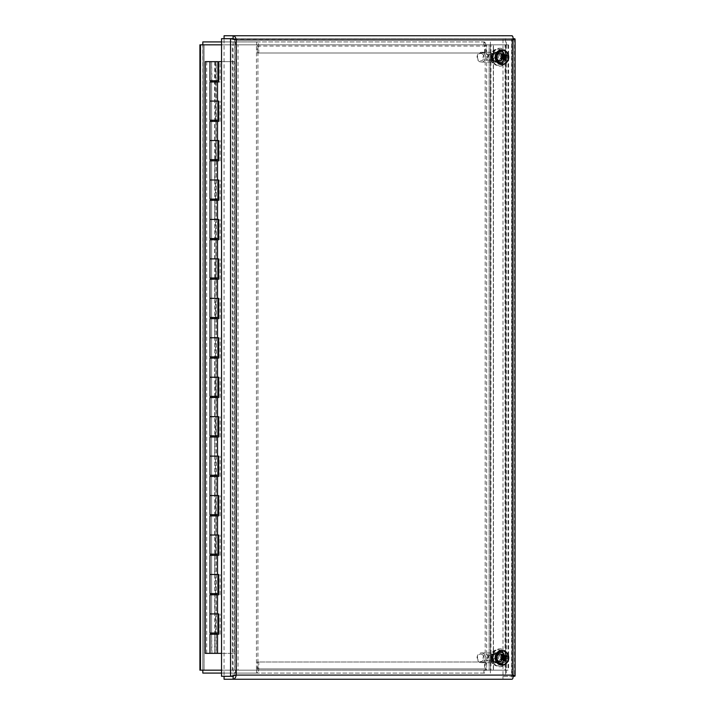 <?xml version="1.0" encoding="UTF-8"?>
<svg xmlns="http://www.w3.org/2000/svg" width="715" height="715" viewBox="0 0 715 715"><rect width="100%" height="100%" fill="white"/><g stroke="black" fill="none" stroke-linecap="round" stroke-linejoin="round"><path stroke-width="0.54" stroke-dasharray="3.58 2.68" d="M500.268 57.182A5.068 4.388 90 0 0 495.879 52.115A5.068 4.388 90 0 0 491.491 57.182A5.068 4.388 90 0 0 495.879 62.25A5.068 4.388 90 0 0 500.268 57.182M501.733 57.182A5.068 4.388 -90 0 1 497.345 62.25A5.068 4.388 -90 0 1 492.948 57.182A5.068 4.388 -90 0 1 497.345 52.115A5.068 4.388 -90 0 1 501.733 57.182M500.268 657.818A5.068 4.388 90 0 0 495.879 652.75A5.068 4.388 90 0 0 491.491 657.818A5.068 4.388 90 0 0 495.879 662.885A5.068 4.388 90 0 0 500.268 657.818M501.733 657.818A5.068 4.388 -90 0 1 497.345 662.885A5.068 4.388 -90 0 1 492.948 657.818A5.068 4.388 -90 0 1 497.345 652.75A5.068 4.388 -90 0 1 501.733 657.818M221.534 44.831L257.918 44.831L257.918 670.17L221.534 670.17M200.468 670.17L234.878 670.17L234.878 44.831L236.567 44.831L236.567 670.17L256.453 670.17L256.453 44.831L236.567 44.831L238.024 44.831L238.024 670.17L232.348 670.17L232.348 44.831L234.878 44.831L200.468 44.831M256.453 670.17L257.918 670.17M256.453 44.831L257.918 44.831M483.948 673.083L256.676 673.083L257.293 673.083L257.293 670.17L202.828 670.17L202.997 44.831L202.828 670.17L199.914 670.17L202.828 670.17L202.828 44.831L199.914 44.831L204.061 44.831L199.914 44.831L199.914 670.17L489.158 670.17L204.061 670.17L204.061 44.831L489.158 44.831L204.061 44.831L204.061 670.17L490.392 670.17L490.392 44.831L508.061 44.831L490.946 44.831L490.946 670.17L493.305 670.17L489.158 670.17L493.305 670.17L493.305 44.831L493.475 670.17L493.475 44.831L489.158 44.831L489.158 670.17L489.158 44.831L493.305 44.831L490.392 44.831L490.392 670.17L506.354 670.17L484.564 670.17L484.564 673.083L483.948 673.083L483.948 670.17L484.564 670.17M508.061 670.17L486.647 670.17L486.647 44.831L508.615 44.831L508.061 44.831L508.061 670.17L490.946 670.17L508.061 670.17M506.542 44.831L505.076 44.831L505.693 44.831L505.693 670.17L505.076 670.17L506.542 670.17L506.542 44.831M485.19 44.831L505.076 44.831L505.076 670.17L485.19 670.17L485.19 44.831L486.647 44.831M485.19 670.17L486.647 670.17M495.397 57.182A5.55 4.808 90 0 0 500.205 62.723A5.55 4.808 90 0 0 505.005 57.182A5.55 4.808 90 0 0 500.205 51.632A5.55 4.808 90 0 0 495.397 57.182M496.862 57.182A5.55 4.808 -90 0 1 501.662 51.632A5.55 4.808 -90 0 1 506.47 57.182A5.55 4.808 -90 0 1 501.662 62.723A5.55 4.808 -90 0 1 496.862 57.182M495.397 657.818A5.55 4.808 90 0 0 500.205 663.368A5.55 4.808 90 0 0 505.005 657.818A5.55 4.808 90 0 0 500.205 652.277A5.55 4.808 90 0 0 495.397 657.818M496.862 657.818A5.55 4.808 -90 0 1 501.662 652.277A5.55 4.808 -90 0 1 506.47 657.818A5.55 4.808 -90 0 1 501.662 663.368A5.55 4.808 -90 0 1 496.862 657.818M224.063 38.699L233.081 38.699L233.081 676.301L224.063 676.301L224.063 38.699L221.534 38.699M234.145 39.504L511.556 39.906L511.556 675.094L234.761 675.094L234.761 39.906L236.227 39.906M236.227 675.094L234.145 675.496M224.063 676.301L221.534 676.301M233.108 676.327L224.081 676.327M513.013 675.094L511.556 675.094L511.985 679.25L224.081 679.25M502.958 676.327L502.958 679.25M513.013 39.906L511.556 39.906L512.003 38.699L502.985 38.699L502.985 676.301L514.532 676.301L514.532 38.699L505.514 38.699L505.514 676.301M511.556 675.094L512.003 676.301L502.985 676.301M512.003 676.301L512.003 38.699L512.003 676.301L513.12 676.301M512.003 38.699L513.12 38.699M502.985 38.699L505.514 38.699M511.556 39.906L511.985 38.673L233.108 38.673M224.081 38.673L502.958 38.673L502.958 35.75L511.985 35.75L511.985 38.673L502.958 38.673M224.081 35.75L502.958 35.75M483.948 44.831L256.676 44.831A1.233 0.617 -90 0 1 257.293 46.064L257.293 53.008L484.555 53.008L484.555 46.064A1.233 0.617 -90 0 0 483.939 44.831L483.939 41.917A4.156 2.074 90 0 1 486.021 46.064L486.021 53.008L258.758 53.008L258.758 46.064A4.156 2.074 -90 0 0 256.676 41.917L484.564 41.917L484.564 44.831L483.948 44.831L483.948 41.917M257.293 53.008L258.758 53.008M484.555 53.008L486.021 53.008M256.676 41.917L256.676 44.831L257.293 44.831L257.293 41.917L256.667 41.917L256.667 44.831M484.564 44.831L202.828 44.831L202.828 41.917L484.564 41.917M257.293 41.917L221.534 41.917M202.828 44.831L257.293 44.831M235.494 41.917L235.494 44.831M506.354 41.917L506.354 44.831M490.392 41.917L490.392 44.831L490.392 41.917M257.293 668.936A1.233 0.617 90 0 1 256.676 670.17L483.939 670.17A1.233 0.617 -90 0 0 484.555 668.936L484.555 661.992L257.293 661.992L257.293 668.936L484.555 668.936M257.293 670.17L256.667 670.17L256.676 673.083A4.156 2.074 -90 0 0 258.758 668.936L258.758 661.992L257.293 661.992M483.948 670.17L483.939 673.083A4.156 2.074 -90 0 0 486.021 668.936L486.021 661.992L258.758 661.992M486.021 661.992L484.555 661.992M256.667 673.083L256.676 670.17M221.534 673.083L257.293 673.083M484.564 673.083L202.828 673.083L202.828 670.17M235.494 670.17L235.494 673.083M506.354 670.17L506.354 673.083M490.392 670.17L490.392 673.083L490.392 670.17M211.944 613.917L216.225 613.917L211.944 613.917M218.683 613.917L217.521 613.917M209.987 634.232L218.683 634.232M211.944 634.232L216.225 634.232L211.631 634.232L211.962 653.358L216.225 653.358L211.962 653.358M220.113 634.232L220.113 613.917M211.944 574.467L216.225 574.467L211.944 574.467M218.683 574.467L217.521 574.467M209.987 594.782L218.683 594.782M211.944 594.782L216.225 594.782L211.631 594.782L211.631 633.043L216.225 633.043L211.944 633.043M220.113 594.782L220.113 574.467M211.944 535.017L216.225 535.017L211.944 535.017M218.683 535.017L217.521 535.017M209.987 555.332L218.683 555.332M211.944 555.332L216.225 555.332L211.631 555.332L211.631 593.602L216.225 593.602L211.944 593.602M220.113 555.332L220.113 535.017M211.944 495.567L216.225 495.567L211.944 495.567M218.683 495.567L217.521 495.567M209.987 515.881L218.683 515.881M211.944 515.881L216.225 515.881L211.631 515.881L211.631 554.152L216.225 554.152L211.944 554.152M220.113 515.881L220.113 495.567M211.944 456.116L216.225 456.116L211.944 456.116M218.683 456.116L217.521 456.116M209.987 476.44L218.683 476.44M211.944 476.44L216.225 476.44L211.631 476.44L211.631 514.702L216.225 514.702L211.944 514.702M220.113 476.44L220.113 456.116M211.944 416.675L216.225 416.675L211.944 416.675M218.683 416.675L217.521 416.675M209.987 436.99L218.683 436.99M211.944 436.99L216.225 436.99L211.631 436.99L211.631 475.252L216.225 475.252L211.944 475.252M220.113 436.99L220.113 416.675M211.944 377.225L216.225 377.225L211.944 377.225M218.683 377.225L217.521 377.225M209.987 397.54L218.683 397.54M211.944 397.54L216.225 397.54L211.631 397.54L211.631 435.801L216.225 435.801L211.944 435.801M220.113 397.54L220.113 377.225M211.944 337.775L216.225 337.775L211.944 337.775M218.683 337.775L217.521 337.775M209.987 358.09L218.683 358.09M211.944 358.09L216.225 358.09L211.631 358.09L211.631 396.36L216.225 396.36L211.944 396.36M220.113 358.09L220.113 337.775M211.944 298.325L216.225 298.325L211.944 298.325M218.683 298.325L217.521 298.325M209.987 318.64L218.683 318.64M211.944 318.64L216.225 318.64L211.631 318.64L211.631 356.91L216.225 356.91L211.944 356.91M220.113 318.64L220.113 298.325M211.944 258.884L216.225 258.884L211.944 258.884M218.683 258.884L217.521 258.884M209.987 279.199L218.683 279.199M211.944 279.199L216.225 279.199L211.631 279.199L211.631 317.46L216.225 317.46L211.944 317.46M220.113 279.199L220.113 258.884M211.944 219.434L216.225 219.434L211.944 219.434M218.683 219.434L217.521 219.434M209.987 239.748L218.683 239.748M211.944 239.748L216.225 239.748L211.631 239.748L211.631 278.01L216.225 278.01L211.944 278.01M220.113 239.748L220.113 219.434M211.944 179.983L216.225 179.983L211.944 179.983M218.683 179.983L217.521 179.983M209.987 200.298L218.683 200.298M211.944 200.298L216.225 200.298L211.631 200.298L211.631 238.56L216.225 238.56L211.944 238.56M220.113 200.298L220.113 179.983M211.944 140.533L216.225 140.533L211.944 140.533M218.683 140.533L217.521 140.533M209.987 160.848L218.683 160.848M211.944 160.848L216.225 160.848L211.631 160.848L211.631 199.119L216.225 199.119L211.944 199.119M220.113 160.848L220.113 140.533M211.944 101.083L216.225 101.083L211.944 101.083M218.683 101.083L209.987 101.083L215.492 101.083L214.723 101.083L215.492 61.642L209.987 61.642L215.492 61.642M209.987 121.398L218.683 121.398M211.944 121.398L216.225 121.398L211.631 121.398L211.631 159.668L216.225 159.668L211.944 159.668M220.113 121.398L220.113 101.083M209.987 81.957L220.113 81.957L220.113 61.642L234.511 61.642L234.511 653.358L209.987 653.358L214.723 653.358L214.723 633.043L215.492 633.043L209.987 633.043M211.944 81.957L216.225 81.957L211.631 81.957L211.631 120.218L216.225 120.218L211.944 120.218M220.113 61.642L218.683 61.642M220.113 81.957L218.683 81.957M234.511 61.642L221.534 61.642M221.534 653.358L234.511 653.358M233.081 61.642L233.081 653.358M216.153 634.232L216.153 653.358L214.723 653.358M217.878 633.043L214.723 633.043M217.878 593.602L209.987 593.602M216.153 594.782L216.153 613.917M214.723 613.917L214.723 593.602M217.878 554.152L209.987 554.152M216.153 555.332L216.153 574.467M214.723 574.467L214.723 554.152M217.878 514.702L209.987 514.702M216.153 515.881L216.153 535.017M214.723 535.017L214.723 514.702M217.878 475.252L209.987 475.252M216.153 476.44L216.153 495.567M214.723 495.567L214.723 475.252M217.878 435.801L209.987 435.801M216.153 436.99L216.153 456.116M214.723 456.116L214.723 435.801M217.878 396.36L209.987 396.36M216.153 397.54L216.153 416.675M214.723 416.675L214.723 396.36M217.878 356.91L209.987 356.91M216.153 358.09L216.153 377.225M214.723 377.225L214.723 356.91M217.878 317.46L209.987 317.46M216.153 318.64L216.153 337.775M214.723 337.775L214.723 317.46M217.878 278.01L209.987 278.01M216.153 279.199L216.153 298.325M214.723 298.325L214.723 278.01M217.878 238.56L209.987 238.56M216.153 239.748L216.153 258.884M214.723 258.884L214.723 238.56M217.878 199.119L209.987 199.119M216.153 200.298L216.153 219.434M214.723 219.434L214.723 199.119M217.878 159.668L209.987 159.668M216.153 160.848L216.153 179.983M214.723 179.983L214.723 159.668M217.878 120.218L209.987 120.218M216.153 121.398L216.153 140.533M214.723 140.533L214.723 120.218M216.153 653.358L205.259 653.358M215.957 653.358L215.957 61.642L217.771 61.642L217.771 80.768L214.723 80.768M216.153 81.957L216.153 101.083L217.521 101.083M215.492 120.218L215.492 101.083M215.492 159.668L215.492 140.533M215.492 199.119L215.492 179.983M215.492 238.56L215.492 219.434M215.492 278.01L215.492 258.884M215.492 317.46L215.492 298.325M215.492 356.91L215.492 337.775M215.492 396.36L215.492 377.225M215.492 435.801L215.492 416.675M215.492 475.252L215.492 456.116M215.492 514.702L215.492 495.567M215.492 554.152L215.492 535.017M215.492 593.602L215.492 574.467M215.492 633.043L215.492 613.917M214.536 653.358L214.536 61.642M214.723 101.083L216.153 101.083M211.944 80.768L216.225 80.768L211.944 80.768L211.631 61.642L216.225 61.642L211.962 61.642M215.492 80.768L209.987 80.768M206.689 653.358L206.689 61.642L215.957 61.642M205.259 61.642L206.689 61.642M215.903 653.358L215.903 634.232M215.903 61.642L215.903 80.768M492.537 661.018A3.745 3.244 -90 0 1 490.839 661.572A3.745 3.244 -90 0 1 487.594 657.818A3.745 3.244 -90 0 1 490.839 654.073A3.745 3.244 -90 0 1 493.967 656.799A3.745 3.244 -90 0 1 492.537 661.018M491.357 659.963A2.511 2.181 90 0 0 491.259 655.61A2.511 2.181 90 0 0 488.041 657.889A2.511 2.181 90 0 0 491.357 659.963M503.36 661.018A3.745 3.244 -90 0 1 501.662 661.572A3.745 3.244 -90 0 1 498.418 657.818A3.745 3.244 -90 0 1 501.662 654.073A3.745 3.244 -90 0 1 504.79 656.799A3.745 3.244 -90 0 1 503.36 661.018M505.031 661.348L503.038 659.498A1.859 1.609 -90 0 0 503.306 659.302L503.092 659.033M504.701 659.847L503.306 659.302M505.308 656.433L503.664 656.674L506.292 655.262M502.985 656.522L501.358 656.334L501.689 655.056M501.662 657.157L502.395 657.434L501.117 657.532L501.358 656.334A1.859 1.609 -90 0 1 501.635 656.147L502.127 655.53M500.84 659.123L501.054 658.944A1.859 1.609 -90 0 1 500.884 658.631L500.84 659.123M502.609 658.345L500.884 658.64L501.117 657.532M501.93 650.471A7.356 6.372 -90 0 1 507.829 655.968A7.356 6.372 -90 0 1 504.996 664.092A7.356 6.372 -90 0 1 501.93 665.173M504.647 655.038L504.406 656.245M504.37 656.263L501.635 656.147L503.619 656.692M502.404 657.434L502.851 657.603M503.494 660.597L503.753 659.409M503.771 659.319L501.921 659.033L503.7 659.23M501.054 658.944L503.038 659.498M500.804 663.261L500.482 661.286L500.804 663.261A5.488 4.746 -90 0 1 500.205 663.306A5.488 4.746 -90 0 1 499.606 663.261L499.293 661.286L499.606 663.261M495.495 658.506L497.202 658.506L495.495 658.506A5.488 4.746 -90 0 1 495.495 657.13L497.202 657.13L495.495 657.13M499.606 652.384L499.293 654.359L499.606 652.384A5.488 4.746 -90 0 1 500.205 652.339A5.488 4.746 -90 0 1 500.804 652.384L500.482 654.359L500.804 652.384M499.606 661.286A3.53 3.057 -90 0 1 497.202 658.506M497.202 657.13A3.53 3.057 -90 0 1 499.606 654.359M500.804 654.359A3.53 3.057 -90 0 1 503.199 657.13L504.915 657.13A5.488 4.746 -90 0 1 504.915 658.506L503.199 658.506A3.53 3.057 -90 0 1 500.804 661.286M492.465 657.818A8.938 7.74 90 0 0 500.205 666.755A8.938 7.74 90 0 0 507.945 657.818A8.938 7.74 90 0 0 500.205 648.88A8.938 7.74 90 0 0 492.465 657.818M500.482 661.286A3.53 3.057 90 0 0 502.886 658.506L504.915 658.506M500.482 663.261A5.488 4.746 90 0 0 504.602 658.506M500.482 654.359A3.53 3.057 90 0 1 502.886 657.13L504.602 657.13A5.488 4.746 90 0 0 500.482 652.384M499.293 652.384A5.488 4.746 90 0 0 495.173 657.13M499.293 654.359A3.53 3.057 90 0 0 496.889 657.13M496.889 658.506A3.53 3.057 90 0 0 499.293 661.286M495.173 658.506A5.488 4.746 90 0 0 499.293 663.261M504.281 658.506A5.488 4.746 90 0 0 499.571 652.339A5.488 4.746 90 0 0 494.825 657.818A5.488 4.746 90 0 0 499.571 663.306A5.488 4.746 90 0 0 504.281 658.506M491.831 657.818A8.938 7.74 90 0 0 499.571 666.755A8.938 7.74 90 0 0 507.31 657.818A8.938 7.74 90 0 0 499.571 648.88A8.938 7.74 90 0 0 491.831 657.818M484.27 660.365A3.075 2.663 90 0 0 488.425 657.818A3.075 2.663 90 0 0 483.215 656.915A3.075 2.663 90 0 0 484.27 660.365M492.269 661.018A3.87 3.352 90 0 0 494.145 661.688A3.87 3.352 90 0 0 497.497 657.818A3.87 3.352 90 0 0 494.145 653.957A3.87 3.352 90 0 0 490.946 656.683A3.87 3.352 90 0 0 492.269 661.018M495.647 655.271A3.075 2.663 90 0 0 492.653 660.365A3.075 2.663 90 0 0 495.647 655.271M496.21 661.018A3.87 3.352 -90 0 1 494.887 656.683A3.87 3.352 -90 0 1 498.087 653.957A3.87 3.352 -90 0 1 501.438 657.818A3.87 3.352 -90 0 1 498.087 661.688A3.87 3.352 -90 0 1 496.21 661.018M482.518 654.752A3.709 3.209 90 0 0 477.513 657.55A3.709 3.209 90 0 0 482.116 661.161A3.709 3.209 90 0 0 482.518 654.752M483.689 653.769A4.889 4.236 -90 0 1 485.351 659.257A4.889 4.236 -90 0 1 481.302 662.716A4.889 4.236 -90 0 1 477.066 657.818A4.889 4.236 -90 0 1 481.302 652.929A4.889 4.236 -90 0 1 483.689 653.769M499.722 653.769A4.889 4.236 90 0 0 497.345 652.929A4.889 4.236 90 0 0 493.109 657.818A4.889 4.236 90 0 0 497.345 662.716A4.889 4.236 90 0 0 501.394 659.257A4.889 4.236 90 0 0 499.722 653.769M501.242 651.195A8.008 6.936 90 0 0 497.345 649.81A8.008 6.936 90 0 0 490.41 657.818A8.008 6.936 90 0 0 497.345 665.826A8.008 6.936 90 0 0 503.968 660.177A8.008 6.936 90 0 0 501.242 651.195M501.984 651.195A8.008 6.936 90 0 0 498.087 649.81A8.008 6.936 90 0 0 491.151 657.818A8.008 6.936 90 0 0 498.087 665.826A8.008 6.936 90 0 0 504.719 660.177A8.008 6.936 90 0 0 501.984 651.195M492.537 60.373A3.745 3.244 -90 0 1 490.839 60.927A3.745 3.244 -90 0 1 487.594 57.182A3.745 3.244 -90 0 1 490.839 53.428A3.745 3.244 -90 0 1 493.967 56.163A3.745 3.244 -90 0 1 492.537 60.373M491.357 59.327A2.511 2.181 90 0 0 491.259 54.966A2.511 2.181 90 0 0 488.041 57.245A2.511 2.181 90 0 0 491.357 59.327M503.36 60.373A3.745 3.244 -90 0 1 501.662 60.927A3.745 3.244 -90 0 1 498.418 57.182A3.745 3.244 -90 0 1 501.662 53.428A3.745 3.244 -90 0 1 504.79 56.163A3.745 3.244 -90 0 1 503.36 60.373M505.031 60.712L503.038 58.853A1.859 1.609 -90 0 0 503.306 58.666L503.092 58.389M504.701 59.202L503.306 58.666M505.308 55.788L503.664 56.038L506.292 54.626M502.234 56.02L502.985 55.886L501.358 55.699L501.689 54.42M501.662 56.512L502.395 56.798L501.117 56.887L501.358 55.699A1.859 1.609 -90 0 1 501.635 55.502L502.127 54.894M500.84 58.478L501.054 58.308A1.859 1.609 -90 0 1 500.884 57.995L500.84 58.478M502.609 57.701L500.884 57.995L501.117 56.887M501.93 49.827A7.356 6.372 -90 0 1 507.829 55.332A7.356 6.372 -90 0 1 504.996 63.456A7.356 6.372 -90 0 1 501.93 64.529M504.647 54.403L504.406 55.6M504.37 55.627L501.635 55.502L503.619 56.056M502.404 56.789L502.851 56.968M503.494 59.962L503.753 58.764M503.771 58.684L501.921 58.398L503.7 58.585M501.054 58.308L503.038 58.853M500.804 62.616L500.482 60.641L500.804 62.616A5.488 4.746 -90 0 1 500.205 62.661A5.488 4.746 -90 0 1 499.606 62.616L499.293 60.641L499.606 62.616M495.495 57.87L497.202 57.87L495.495 57.87A5.488 4.746 -90 0 1 495.495 56.494L497.202 56.494L495.495 56.494M499.606 51.739L499.293 53.714L499.606 51.739A5.488 4.746 -90 0 1 500.205 51.695A5.488 4.746 -90 0 1 500.804 51.739L500.482 53.714L500.804 51.739M499.606 60.641A3.53 3.057 -90 0 1 497.202 57.87M497.202 56.494A3.53 3.057 -90 0 1 499.606 53.714M500.804 53.714A3.53 3.057 -90 0 1 503.199 56.494L504.915 56.494A5.488 4.746 -90 0 1 504.915 57.87L503.199 57.87A3.53 3.057 -90 0 1 500.804 60.641M492.465 57.182A8.938 7.74 90 0 0 500.205 66.12A8.938 7.74 90 0 0 507.945 57.182A8.938 7.74 90 0 0 500.205 48.245A8.938 7.74 90 0 0 492.465 57.182M500.482 60.641A3.53 3.057 90 0 0 502.886 57.87L504.915 57.87M500.482 62.616A5.488 4.746 90 0 0 504.602 57.87M500.482 53.714A3.53 3.057 90 0 1 502.886 56.494L504.602 56.494A5.488 4.746 90 0 0 500.482 51.739M499.293 51.739A5.488 4.746 90 0 0 495.173 56.494M499.293 53.714A3.53 3.057 90 0 0 496.889 56.494M496.889 57.87A3.53 3.057 90 0 0 499.293 60.641M495.173 57.87A5.488 4.746 90 0 0 499.293 62.616M504.281 57.87A5.488 4.746 90 0 0 499.571 51.695A5.488 4.746 90 0 0 494.825 57.182A5.488 4.746 90 0 0 499.571 62.661A5.488 4.746 90 0 0 504.281 57.87M491.831 57.182A8.938 7.74 90 0 0 499.571 66.12A8.938 7.74 90 0 0 507.31 57.182A8.938 7.74 90 0 0 499.571 48.245A8.938 7.74 90 0 0 491.831 57.182M484.27 59.729A3.075 2.663 90 0 0 488.425 57.182A3.075 2.663 90 0 0 483.215 56.279A3.075 2.663 90 0 0 484.27 59.729M492.269 60.382A3.87 3.352 90 0 0 494.145 61.043A3.87 3.352 90 0 0 497.497 57.182A3.87 3.352 90 0 0 494.145 53.312A3.87 3.352 90 0 0 490.946 56.047A3.87 3.352 90 0 0 492.269 60.382M495.647 54.635A3.075 2.663 90 0 0 492.653 59.729A3.075 2.663 90 0 0 495.647 54.635M496.21 60.382A3.87 3.352 -90 0 1 494.887 56.047A3.87 3.352 -90 0 1 498.087 53.312A3.87 3.352 -90 0 1 501.438 57.182A3.87 3.352 -90 0 1 498.087 61.043A3.87 3.352 -90 0 1 496.21 60.382M482.518 54.117A3.709 3.209 90 0 0 477.513 56.905A3.709 3.209 90 0 0 482.116 60.516A3.709 3.209 90 0 0 482.518 54.117M483.689 53.133A4.889 4.236 -90 0 1 485.351 58.621A4.889 4.236 -90 0 1 481.302 62.071A4.889 4.236 -90 0 1 477.066 57.182A4.889 4.236 -90 0 1 481.302 52.284A4.889 4.236 -90 0 1 483.689 53.133M499.722 53.133A4.889 4.236 90 0 0 497.345 52.284A4.889 4.236 90 0 0 493.109 57.182A4.889 4.236 90 0 0 497.345 62.071A4.889 4.236 90 0 0 501.394 58.621A4.889 4.236 90 0 0 499.722 53.133M501.242 50.559A8.008 6.936 90 0 0 497.345 49.174A8.008 6.936 90 0 0 490.41 57.182A8.008 6.936 90 0 0 497.345 65.19A8.008 6.936 90 0 0 503.968 59.533A8.008 6.936 90 0 0 501.242 50.559M501.984 50.559A8.008 6.936 90 0 0 498.087 49.174A8.008 6.936 90 0 0 491.151 57.182A8.008 6.936 90 0 0 498.087 65.19A8.008 6.936 90 0 0 504.719 59.533A8.008 6.936 90 0 0 501.984 50.559M486.021 46.064L258.758 46.064M257.293 46.064L484.555 46.064M258.758 668.936L486.021 668.936M217.351 594.782L217.351 613.917M217.351 555.332L217.351 574.467M217.351 515.881L217.351 535.017M217.351 476.44L217.351 495.567M217.351 436.99L217.351 456.116M217.351 397.54L217.351 416.675M217.351 358.09L217.351 377.225M217.351 318.64L217.351 337.775M217.351 279.199L217.351 298.325M217.351 239.748L217.351 258.884M217.351 200.298L217.351 219.434M217.351 160.848L217.351 179.983M217.351 121.398L217.351 140.533M217.351 81.957L217.351 101.083M217.351 634.232L217.351 653.358M217.771 120.218L217.771 101.083M217.771 159.668L217.771 140.533M217.771 199.119L217.771 179.983M217.771 238.56L217.771 219.434M217.771 278.01L217.771 258.884M217.771 317.46L217.771 298.325M217.771 356.91L217.771 337.775M217.771 396.36L217.771 377.225M217.771 435.801L217.771 416.675M217.771 475.252L217.771 456.116M217.771 514.702L217.771 495.567M217.771 554.152L217.771 535.017M217.771 593.602L217.771 574.467M217.771 633.043L217.771 613.917M505.523 664.092A7.356 6.372 90 0 0 508.32 655.825A7.356 6.372 90 0 0 502.189 650.462M504.647 659.65L503.074 659.525M503.914 659.266L503.36 659.319M502.591 656.057L501.653 656.12M505.523 63.456A7.356 6.372 90 0 0 508.32 55.18A7.356 6.372 90 0 0 502.189 49.827M504.647 59.005L503.074 58.88M503.914 58.621L503.36 58.684M502.591 55.421L501.653 55.475M497.345 52.115L495.879 52.115M497.345 62.25L495.879 62.25M497.345 652.75L495.879 652.75M497.345 662.885L495.879 662.885M508.615 44.831L508.615 670.17M505.693 44.831L505.693 670.17M501.662 51.632L500.205 51.632M501.662 62.723L500.205 62.723M501.662 652.277L500.205 652.277M501.662 663.368L500.205 663.368M211.631 81.957L211.631 120.218M216.225 81.957L216.225 120.218M211.631 121.398L211.631 159.668M216.225 121.398L216.225 159.668M211.631 160.848L211.631 199.119M216.225 160.848L216.225 199.119M211.631 200.298L211.631 238.56M216.225 200.298L216.225 238.56M211.631 239.748L211.631 278.01M216.225 239.748L216.225 278.01M211.631 279.199L211.631 317.46M216.225 279.199L216.225 317.46M211.631 318.64L211.631 356.91M216.225 318.64L216.225 356.91M211.631 358.09L211.631 396.36M216.225 358.09L216.225 396.36M211.631 397.54L211.631 435.801M216.225 397.54L216.225 435.801M211.631 436.99L211.631 475.252M216.225 436.99L216.225 475.252M211.631 476.44L211.631 514.702M216.225 476.44L216.225 514.702M211.631 515.881L211.631 554.152M216.225 515.881L216.225 554.152M211.631 555.332L211.631 593.602M216.225 555.332L216.225 593.602M211.631 594.782L211.631 633.043M216.225 594.782L216.225 633.043M211.631 634.232L211.631 653.358M216.225 634.232L216.225 653.358M216.225 80.768L216.225 61.642M211.631 80.768L211.631 61.642M215.903 81.957L215.903 120.218M215.903 121.398L215.903 159.668M215.903 160.848L215.903 199.119M215.903 200.298L215.903 238.56M215.903 239.748L215.903 278.01M215.903 279.199L215.903 317.46M215.903 318.64L215.903 356.91M215.903 358.09L215.903 396.36M215.903 397.54L215.903 435.801M215.903 436.99L215.903 475.252M215.903 476.44L215.903 514.702M215.903 515.881L215.903 554.152M215.903 555.332L215.903 593.602M215.903 594.782L215.903 633.043M501.662 654.073L490.839 654.073M501.662 661.572L490.839 661.572M502.985 656.531L502.234 656.665M500.205 652.339L499.571 652.339M500.205 663.306L499.571 663.306M500.205 648.88L499.571 648.88M500.205 666.755L499.571 666.755M494.145 661.688L498.087 661.688M494.145 653.957L498.087 653.957M485.762 660.892L494.145 660.892M485.762 654.743L494.145 654.743M497.345 652.929L481.302 652.929M497.345 662.716L481.302 662.716M498.087 649.81L497.345 649.81M498.087 665.826L497.345 665.826M501.662 53.428L490.839 53.428M501.662 60.927L490.839 60.927M500.205 51.695L499.571 51.695M500.205 62.661L499.571 62.661M500.205 48.245L499.571 48.245M500.205 66.12L499.571 66.12M494.145 61.043L498.087 61.043M494.145 53.312L498.087 53.312M485.762 60.257L494.145 60.257M485.762 54.108L494.145 54.108M497.345 52.284L481.302 52.284M497.345 62.071L481.302 62.071M498.087 49.174L497.345 49.174M498.087 65.19L497.345 65.19"/><path stroke-width="1.07" d="M221.534 670.17L199.914 670.17L199.914 44.831L221.534 44.831M236.227 675.094L230.552 676.301L221.534 676.301L221.534 38.699L230.552 38.699L236.227 39.906C235.753 37.386 234.708 36 233.108 35.75L511.985 35.75C512.896 36 513.236 37.386 513.013 39.906C515.068 39.504 515.578 39.102 514.532 38.699L515.086 39.102L515.086 675.898L514.532 676.301C515.578 675.898 515.068 675.496 513.013 675.094C513.236 677.614 512.896 679 511.985 679.25L233.108 679.25C234.708 679 235.753 677.614 236.227 675.094L513.013 675.094L513.013 39.906L236.227 39.906L236.227 675.094M233.108 38.673L233.108 35.75L224.081 35.75L224.081 38.673L233.108 38.673L234.761 39.906L233.081 38.699L230.552 38.699L230.552 676.301L233.081 676.301L234.761 675.094L233.108 676.327L224.081 676.327L224.081 679.25L233.108 679.25L233.108 676.327M513.12 676.301L514.532 676.301M513.12 38.699L514.532 38.699M221.534 41.917L202.828 41.917L202.828 44.831M202.828 670.17L202.828 673.083L221.534 673.083M221.534 61.642L218.683 61.642L218.683 81.957L217.521 81.957L217.521 101.083L209.987 101.083L218.683 101.083L218.683 121.398L217.521 121.398L217.521 140.533L209.987 140.533L218.683 140.533L218.683 160.848L217.521 160.848L217.521 179.983L209.987 179.983L218.683 179.983L218.683 200.298L217.521 200.298L217.521 219.434L209.987 219.434L218.683 219.434L218.683 239.748L217.521 239.748L217.521 258.884L209.987 258.884L218.683 258.884L218.683 279.199L217.521 279.199L217.521 298.325L209.987 298.325L218.683 298.325L218.683 318.64L217.521 318.64L217.521 337.775L209.987 337.775L218.683 337.775L218.683 358.09L217.521 358.09L217.521 377.225L209.987 377.225L218.683 377.225L218.683 397.54L217.521 397.54L217.521 416.675L209.987 416.675L218.683 416.675L218.683 436.99L217.521 436.99L217.521 456.116L209.987 456.116L218.683 456.116L218.683 476.44L217.521 476.44L217.521 495.567L209.987 495.567L218.683 495.567L218.683 515.881L217.521 515.881L217.521 535.017L209.987 535.017L218.683 535.017L218.683 555.332L217.521 555.332L217.521 574.467L209.987 574.467L218.683 574.467L218.683 594.782L217.521 594.782L217.521 613.917L209.987 613.917L218.683 613.917L218.683 634.232L209.987 634.232L209.987 653.358L221.534 653.358M217.521 594.782L209.987 594.782L209.987 633.043L217.878 633.043L217.878 613.917M217.521 555.332L209.987 555.332L209.987 593.602L217.878 593.602L217.878 574.467M217.521 515.881L209.987 515.881L209.987 554.152L217.878 554.152L217.878 535.017M217.521 476.44L209.987 476.44L209.987 514.702L217.878 514.702L217.878 495.567M217.521 436.99L209.987 436.99L209.987 475.252L217.878 475.252L217.878 456.116M217.521 397.54L209.987 397.54L209.987 435.801L217.878 435.801L217.878 416.675M217.521 358.09L209.987 358.09L209.987 396.36L217.878 396.36L217.878 377.225M217.521 318.64L209.987 318.64L209.987 356.91L217.878 356.91L217.878 337.775M217.521 279.199L209.987 279.199L209.987 317.46L217.878 317.46L217.878 298.325M217.521 239.748L209.987 239.748L209.987 278.01L217.878 278.01L217.878 258.884M217.521 200.298L209.987 200.298L209.987 238.56L217.878 238.56L217.878 219.434M217.521 160.848L209.987 160.848L209.987 199.119L217.878 199.119L217.878 179.983M217.521 121.398L209.987 121.398L209.987 159.668L217.878 159.668L217.878 140.533M217.521 81.957L209.987 81.957L209.987 120.218L217.878 120.218L217.878 101.083M217.521 634.232L217.521 653.358M216.153 633.043L216.153 634.232M216.153 593.602L216.153 594.782M216.153 554.152L216.153 555.332M216.153 514.702L216.153 515.881M216.153 475.252L216.153 476.44M216.153 435.801L216.153 436.99M216.153 396.36L216.153 397.54M216.153 356.91L216.153 358.09M216.153 317.46L216.153 318.64M216.153 278.01L216.153 279.199M216.153 238.56L216.153 239.748M216.153 199.119L216.153 200.298M216.153 159.668L216.153 160.848M216.153 120.218L216.153 121.398M217.771 61.642L205.259 61.642L205.259 653.358L209.987 653.358M216.153 80.768L216.153 81.957M209.987 61.642L209.987 80.768L217.878 80.768L217.878 61.642M504.701 659.847L506.113 660.58A9.545 4.362 -136.1 0 0 505.398 659.114L505.773 657.3A9.545 2.574 -17.7 0 0 506.962 656.522L503.789 657.005A1.859 1.609 -90 0 0 503.682 656.799M506.962 656.522A3.763 3.262 90 0 0 506.292 655.262A9.545 2.342 141.9 0 1 505.308 656.433L504.37 656.263M502.591 656.057L503.735 655.995A9.545 5.094 -117.4 0 0 502.77 654.288L501.653 656.12M501.063 658.962L501.51 660.374A9.545 3.781 -33.9 0 0 503.065 659.212L503.771 659.319A9.465 3.182 -80.8 0 1 503.494 660.597A9.465 5.854 112.9 0 0 504.03 659.4L504.647 659.65A9.545 3.655 65.1 0 1 505.031 661.348A3.763 3.262 90 0 0 506.113 660.58M502.77 654.288A3.763 3.262 90 0 0 501.689 655.056A9.545 2.923 47.7 0 1 502.985 656.522L502.913 657.3A9.465 2.136 2.6 0 0 501.662 657.157L502.851 657.603L502.609 658.345A9.545 1.135 157.5 0 1 500.84 659.123A3.763 3.262 90 0 0 501.51 660.374M505.943 663.618A6.801 5.89 -90 0 1 496.97 657.997A6.801 5.89 -90 0 1 505.675 651.839A6.801 5.89 -90 0 1 505.943 663.618M503.753 659.409L504.647 659.65M501.17 658.98L503.771 659.319M504.406 656.245A9.465 3.003 -71.2 0 0 504.647 655.038A9.465 6.033 101.3 0 1 504.674 656.316L505.308 656.433M505.585 658.032A9.465 2.878 10.8 0 1 506.47 658.488A9.465 0.706 -167.4 0 1 505.523 658.345M501.93 665.173A7.356 6.372 -90 0 1 501.662 665.173A7.356 6.372 -90 0 1 495.289 657.818A7.356 6.372 -90 0 1 501.662 650.462A7.356 6.372 -90 0 1 501.93 650.471M502.913 657.3L502.404 657.434M506.47 658.488L503.226 658.113L503.789 657.005M503.306 659.302L503.226 658.113M503.619 656.692L502.422 656.602L503.619 656.692M504.701 59.202L506.113 59.944A9.545 4.362 -136.1 0 0 505.398 58.478L505.773 56.655A9.545 2.574 -17.7 0 0 506.962 55.877L503.789 56.369A1.859 1.609 -90 0 0 503.682 56.154M506.962 55.877A3.763 3.262 90 0 0 506.292 54.626A9.545 2.342 141.9 0 1 505.308 55.788L504.37 55.627M502.591 55.421L503.735 55.35A9.545 5.094 -117.4 0 0 502.77 53.652L501.653 55.475M501.063 58.326L501.51 59.738A9.545 3.781 -33.9 0 0 503.065 58.567L503.771 58.684A9.465 3.182 -80.8 0 1 503.494 59.962A9.465 5.854 112.9 0 0 504.03 58.755L504.647 59.005A9.545 3.655 65.1 0 1 505.031 60.712A3.763 3.262 90 0 0 506.113 59.944M502.77 53.652A3.763 3.262 90 0 0 501.689 54.42A9.545 2.923 47.7 0 1 502.985 55.886L502.913 56.655A9.465 2.136 2.6 0 0 501.662 56.512L502.851 56.968L502.609 57.701A9.545 1.135 157.5 0 1 500.84 58.478A3.763 3.262 90 0 0 501.51 59.738M505.943 62.983A6.801 5.89 -90 0 1 496.97 57.361A6.801 5.89 -90 0 1 505.675 51.203A6.801 5.89 -90 0 1 505.943 62.983M503.753 58.764L504.647 59.005M501.17 58.344L503.771 58.684M504.406 55.6A9.465 3.003 -71.2 0 0 504.647 54.403A9.465 6.033 101.3 0 1 504.674 55.681L505.308 55.788M505.585 57.397A9.465 2.878 10.8 0 1 506.47 57.843A9.465 0.706 -167.4 0 1 505.523 57.701M501.93 64.529A7.356 6.372 -90 0 1 501.662 64.538A7.356 6.372 -90 0 1 495.289 57.182A7.356 6.372 -90 0 1 501.662 49.827A7.356 6.372 -90 0 1 501.93 49.827M502.913 56.655L502.404 56.789M506.47 57.843L503.226 57.468L503.789 56.369M503.306 58.666L503.226 57.468M503.619 56.056L502.422 55.967L503.619 56.056M200.468 44.831L200.468 670.17M505.8 660.267A3.343 2.896 -90 0 1 504.942 660.901M506.005 655.619A3.343 2.896 -90 0 1 506.542 656.665M501.912 655.306A3.343 2.896 -90 0 1 502.824 654.681M501.698 660.097A3.343 2.896 -90 0 1 501.322 659.507A3.343 2.896 -90 0 1 501.117 659.007M501.662 665.173L505.764 664.021C510.573 657.612 509.384 653.09 502.189 650.462A7.356 6.372 90 0 0 495.817 657.818A7.356 6.372 90 0 0 502.189 665.173A7.356 6.372 90 0 0 505.523 664.092M505.398 659.114L503.914 659.266M505.773 657.3L503.834 657.005M505.8 59.631A3.343 2.896 -90 0 1 504.942 60.266M506.005 54.984A3.343 2.896 -90 0 1 506.542 56.029M501.912 54.662A3.343 2.896 -90 0 1 502.824 54.036M501.698 59.461A3.343 2.896 -90 0 1 501.322 58.871A3.343 2.896 -90 0 1 501.117 58.362M501.662 64.538L505.764 63.385C510.573 56.968 509.384 52.454 502.189 49.827A7.356 6.372 90 0 0 495.817 57.182A7.356 6.372 90 0 0 502.189 64.538A7.356 6.372 90 0 0 505.523 63.456M505.398 58.478L503.914 58.621M505.773 56.655L503.834 56.36M211.962 80.768L211.962 81.957M211.962 120.218L211.962 121.398M211.962 159.668L211.962 160.848M211.962 199.119L211.962 200.298M211.962 238.56L211.962 239.748M211.962 278.01L211.962 279.199M211.962 317.46L211.962 318.64M211.962 356.91L211.962 358.09M211.962 396.36L211.962 397.54M211.962 435.801L211.962 436.99M211.962 475.252L211.962 476.44M211.962 514.702L211.962 515.881M211.962 554.152L211.962 555.332M211.962 593.602L211.962 594.782M211.962 633.043L211.962 634.232M215.903 80.768L215.903 81.957M215.903 120.218L215.903 121.398M215.903 159.668L215.903 160.848M215.903 199.119L215.903 200.298M215.903 238.56L215.903 239.748M215.903 278.01L215.903 279.199M215.903 317.46L215.903 318.64M215.903 356.91L215.903 358.09M215.903 396.36L215.903 397.54M215.903 435.801L215.903 436.99M215.903 475.252L215.903 476.44M215.903 514.702L215.903 515.881M215.903 554.152L215.903 555.332M215.903 593.602L215.903 594.782M215.903 633.043L215.903 634.232M501.322 659.507L501.108 658.971M502.189 650.462L501.662 650.462M503.467 659.096L501.644 658.774M505.112 656.54L503.163 656.888M504.263 656.299L502.985 656.531M504.325 659.337L503.7 659.23M501.322 58.871L501.108 58.335M502.189 49.827L501.662 49.827M503.467 58.46L501.644 58.138M505.112 55.904L503.163 56.244M504.263 55.663L502.985 55.886M504.325 58.702L503.7 58.585"/></g></svg>
